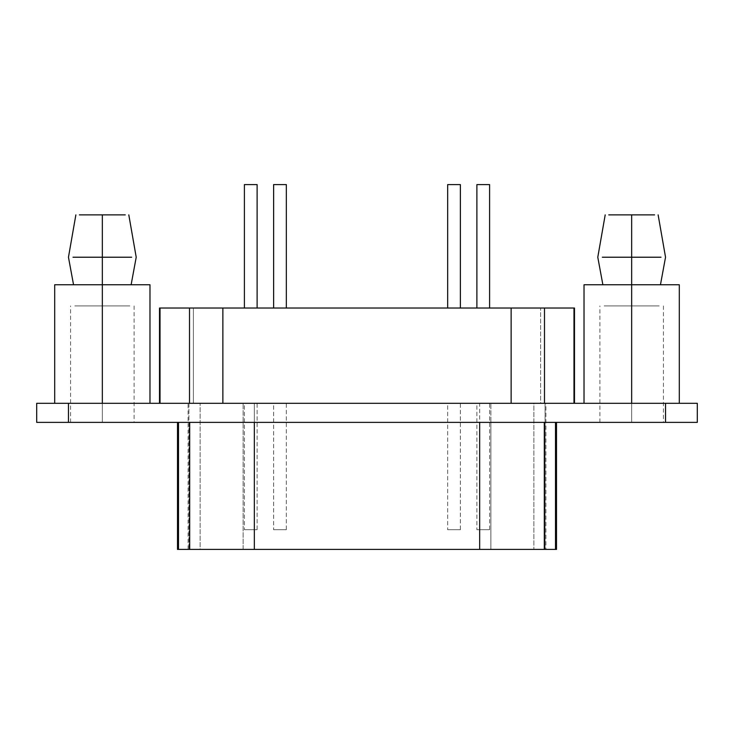 <?xml version="1.0" encoding="UTF-8"?>
<svg xmlns="http://www.w3.org/2000/svg" width="734" height="734" viewBox="0 0 734 734"><rect width="100%" height="100%" fill="white"/><g stroke="black" fill="none" stroke-linecap="round" stroke-linejoin="round"><path stroke-width="0.55" stroke-dasharray="3.67 2.75" d="M460.374 529.719L447.676 529.719L460.374 529.719L460.374 403.315L447.667 403.315L447.667 529.719L460.374 529.719L447.667 529.719L447.667 403.315L460.374 403.315L460.374 529.719M286.333 529.719L273.635 529.719L286.333 529.719L286.333 403.315L273.626 403.315L273.626 529.719L286.333 529.719L273.626 529.719L273.626 403.315L286.333 403.315L286.333 529.719M489.596 529.719L476.889 529.719L489.596 529.719L489.596 403.315L476.889 403.315L476.889 529.719L489.596 529.719L476.889 529.719L476.889 403.315L489.596 403.315L489.596 529.719M257.111 529.719L244.413 529.719L257.111 529.719L257.111 403.315L244.404 403.315L244.404 529.719L257.111 529.719L244.404 529.719L244.404 403.315L257.111 403.315L257.111 529.719M545.078 403.315L479.66 403.315L533.875 403.315L533.875 549.408L533.875 403.315L545.078 403.315L545.078 549.408L545.078 403.315L545.913 403.315L545.913 549.408L243.137 549.408L490.863 549.408L490.863 403.315L490.863 549.408L178.5 549.408L243.137 549.408L243.137 403.315L243.137 549.408L188.922 549.408L545.078 549.408L479.66 549.408L479.66 403.315L200.125 403.315L254.34 403.315L254.34 549.408L200.125 549.408L200.125 403.315L200.125 549.408L188.922 549.408L188.922 403.315L200.125 403.315L188.922 403.315L188.922 549.408L188.088 549.408L188.088 403.315L243.137 403.315L188.922 403.315M490.863 403.315L243.137 403.315L490.863 403.315M257.111 403.315L247.587 403.315C243.532 403.315 243.532 403.315 247.587 403.315L257.111 403.315M489.596 403.315L480.064 403.315C476.008 403.315 476.008 403.315 480.064 403.315L489.596 403.315M286.333 403.315L276.801 403.315C272.754 403.315 272.754 403.315 276.801 403.315L286.333 403.315M460.374 403.315L450.841 403.315C446.795 403.315 446.795 403.315 450.841 403.315L460.374 403.315M254.34 403.315L479.66 403.315L479.66 549.408L254.34 549.408L254.34 403.315M490.863 549.408L555.5 549.408L490.863 549.408L490.863 422.371L555.5 422.371L178.5 422.371L490.863 422.371L490.863 549.408M188.922 549.408L545.078 549.408M243.137 549.408L243.137 422.371L243.137 549.408M102.338 305.913L129.845 305.913L74.831 305.913L129.845 305.913L102.338 305.913L129.845 305.913L102.338 305.913L102.338 422.371L102.338 305.913L74.831 305.913L102.338 305.913L74.831 305.913L102.338 305.913L102.338 422.371L129.845 422.371L74.831 422.371L102.338 422.371L74.831 422.371L102.338 422.371L102.338 305.913M631.662 305.913L659.169 305.913L604.155 305.913L659.169 305.913L631.662 305.913L659.169 305.913L631.662 305.913L631.662 422.371L631.662 305.913L604.155 305.913L631.662 305.913L604.155 305.913L631.662 305.913L631.662 422.371L659.169 422.371L604.155 422.371L631.662 422.371L604.155 422.371L631.662 422.371L631.662 305.913M447.667 308.032L460.374 308.032L447.667 308.032M447.667 184.592L460.374 184.592M273.626 308.032L286.333 308.032L273.626 308.032M273.626 184.592L286.333 184.592M476.889 308.032L489.596 308.032L476.889 308.032M476.889 184.592L489.596 184.592M244.404 308.032L257.111 308.032L244.404 308.032M244.404 184.592L257.111 184.592M159.507 403.315L540.619 403.315L193.381 403.315L193.381 308.032L540.619 308.032L540.619 403.315L573.979 403.315L540.619 403.315L540.619 308.032L160.021 308.032L193.381 308.032L193.381 403.315L160.021 403.315L574.493 403.315M257.111 308.032L247.587 308.032C243.532 308.032 243.532 308.032 247.587 308.032L257.111 308.032M489.596 308.032L480.064 308.032C476.008 308.032 476.008 308.032 480.064 308.032L489.596 308.032M286.333 308.032L276.801 308.032C272.754 308.032 272.754 308.032 276.801 308.032L286.333 308.032M460.374 308.032L450.841 308.032C446.795 308.032 446.795 308.032 450.841 308.032L460.374 308.032M654.581 214.869L608.743 214.869M631.662 257.221L631.662 214.869L654.581 214.869L608.743 214.869L631.662 214.869L631.662 257.221L661.004 257.221L602.33 257.221L661.004 257.221L602.33 257.221L631.662 257.221L631.662 284.746L631.662 257.221M631.662 284.746L584.025 284.746L584.025 403.315L584.025 284.746L656.6 284.746L631.662 284.746L631.662 403.315L584.025 403.315L631.662 403.315L631.662 284.746L679.299 284.746L631.662 284.746M679.299 403.315L631.662 403.315L679.299 403.315L679.299 284.746L679.299 403.315L584.025 403.315L679.299 403.315M125.257 214.869L79.419 214.869M102.338 257.221L102.338 214.869L125.257 214.869L79.419 214.869L102.338 214.869L102.338 257.221L131.67 257.221L72.996 257.221L131.67 257.221L72.996 257.221L102.338 257.221L102.338 284.746L102.338 257.221M102.338 284.746L54.701 284.746L54.701 403.315L54.701 284.746L127.276 284.746L102.338 284.746L102.338 403.315L54.701 403.315L102.338 403.315L102.338 284.746L149.975 284.746L102.338 284.746M149.975 403.315L102.338 403.315L149.975 403.315L149.975 284.746L149.975 403.315L54.701 403.315L149.975 403.315M665.536 403.315L697.3 403.315L697.3 422.371L665.536 422.371L665.536 403.315L665.536 422.371L68.464 422.371L68.464 403.315L665.536 403.315L68.464 403.315L68.464 422.371L36.7 422.371L36.7 403.315L68.464 403.315L36.7 403.315L36.7 422.371L697.3 422.371L697.3 403.315L665.536 403.315M573.979 403.315L160.021 403.315M631.662 422.371L604.155 422.371L631.662 422.371M102.338 422.371L74.831 422.371L102.338 422.371M254.34 422.371L555.5 422.371L254.34 422.371M134.093 305.913L134.093 422.371M70.574 422.371L70.574 305.913M663.426 305.913L663.426 422.371M599.907 422.371L599.907 305.913"/><path stroke-width="1.1" d="M479.66 549.408L178.5 549.408L178.5 422.371L178.5 549.408L189.702 549.408L189.702 422.371L189.702 549.408L254.34 549.408L254.34 422.371L254.34 549.408L544.298 549.408L479.66 549.408L479.66 422.371L479.66 549.408M555.5 549.408L544.298 549.408L544.298 422.371L544.298 549.408L555.5 549.408L555.5 422.371L555.5 549.408L556.5 549.408L556.5 422.371M177.5 422.371L177.5 549.408L178.5 549.408M460.374 184.592L460.374 308.032L460.374 184.592L447.667 184.592L447.667 308.032L447.667 184.592M286.333 184.592L286.333 308.032L286.333 184.592L273.626 184.592L273.626 308.032L273.626 184.592M489.596 184.592L489.596 308.032L489.596 184.592L476.889 184.592L489.596 184.592L476.889 184.592L476.889 308.032L476.889 184.592M257.111 184.592L257.111 308.032L257.111 184.592L244.404 184.592L244.404 308.032L244.404 184.592M160.021 308.032L573.979 308.032L573.979 403.315L573.979 308.032L544.49 308.032L544.49 403.315L544.49 308.032L511.13 308.032L511.13 403.315L511.13 308.032L222.87 308.032L222.87 403.315L222.87 308.032L189.51 308.032L189.51 403.315L189.51 308.032L160.021 308.032L160.021 403.315L160.021 308.032L159.507 308.032L159.507 403.315M574.493 403.315L574.493 308.032L573.979 308.032M608.743 214.869L654.581 214.869M631.662 214.869L654.581 214.869L631.662 214.869L631.662 257.221L661.004 257.221L602.33 257.221L631.662 257.221L631.662 214.869L608.743 214.869L631.662 214.869M631.662 257.221L661.004 257.221L631.662 257.221L631.662 284.746L631.662 257.221L602.33 257.221L631.662 257.221M584.025 284.746L679.299 284.746L679.299 403.315L679.299 284.746L631.662 284.746L631.662 403.315L631.662 284.746L584.025 284.746L584.025 403.315L584.025 284.746M79.419 214.869L125.257 214.869M102.338 214.869L125.257 214.869L102.338 214.869L102.338 257.221L131.67 257.221L72.996 257.221L102.338 257.221L102.338 214.869L79.419 214.869L102.338 214.869M102.338 257.221L131.67 257.221L102.338 257.221L102.338 284.746L102.338 257.221L72.996 257.221L102.338 257.221M54.701 284.746L149.975 284.746L149.975 403.315L149.975 284.746L102.338 284.746L102.338 403.315L102.338 284.746L54.701 284.746L54.701 403.315L54.701 284.746M36.7 422.371L36.7 403.315L36.7 422.371L68.464 422.371L68.464 403.315L36.7 403.315L68.464 403.315L68.464 422.371L665.536 422.371L665.536 403.315L68.464 403.315L665.536 403.315L665.536 422.371L697.3 422.371L697.3 403.315L665.536 403.315L697.3 403.315L697.3 422.371L36.7 422.371M658.132 214.869L665.536 257.221L660.462 284.746M602.871 284.746L597.788 257.221L605.201 214.869M128.799 214.869L136.212 257.221L131.129 284.746M73.538 284.746L68.464 257.221L75.868 214.869"/></g></svg>
